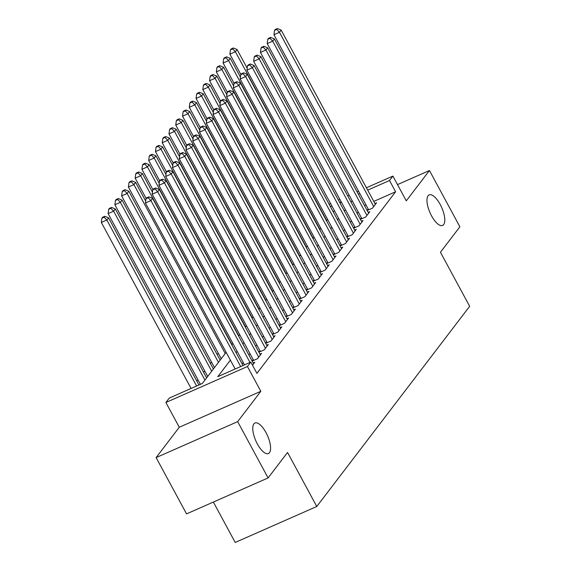 <?xml version="1.0" encoding="UTF-8"?>
<svg xmlns="http://www.w3.org/2000/svg" width="571" height="571" viewBox="0 0 571 571"><rect width="100%" height="100%" fill="white"/><g stroke="black" fill="none" stroke-linecap="round" stroke-linejoin="round"><path stroke-width="0.86" d="M431.548 215.845A16.687 6.388 -113.8 0 1 429.149 194.904A16.687 6.388 -113.8 0 1 440.212 204.504A16.687 6.388 -113.8 0 1 442.611 225.445A16.687 6.388 -113.8 0 1 431.548 215.845M257.35 443.938A16.687 6.388 -113.8 0 1 254.944 422.997A16.687 6.388 -113.8 0 1 266.007 432.597A16.687 6.388 -113.8 0 1 268.406 453.538A16.687 6.388 -113.8 0 1 257.35 443.938M213.368 502.052L235.209 542.45L316.769 506.498L469.662 306.306L440.441 252.268L459.891 226.801L429.456 170.515L397.502 184.604M316.769 506.498L287.548 452.46L268.099 477.927L186.546 513.879L156.111 457.592L237.664 421.641L260.833 391.299L247.443 366.532L165.89 402.484L169.273 398.058L202.334 383.484L226.137 352.314M260.833 391.299L179.28 427.251L156.111 457.592M179.28 427.251L165.89 402.484M218.236 353.178L217.158 354.584M211.47 362.035L210.392 363.441M204.704 370.893L203.626 372.306M197.937 379.751L196.859 381.164M268.099 477.927L237.664 421.641M367.153 210.485L372.513 208.115L376.575 202.805L374.94 203.526M360.387 219.343L365.754 216.973L369.808 211.663L368.174 212.383M353.62 228.2L358.988 225.838L363.042 220.52L361.414 221.241M346.854 237.058L352.221 234.695L356.283 229.378L354.648 230.099M340.088 245.915L345.455 243.553L349.516 238.235L347.882 238.956M333.321 254.773L338.689 252.411L342.75 247.093L341.115 247.814M326.562 263.631L331.922 261.268L335.984 255.951L334.349 256.672M319.796 272.488L325.163 270.126L329.217 264.808L327.583 265.529M313.029 281.346L318.397 278.983L322.451 273.666L320.823 274.387M306.263 290.204L311.63 287.841L315.692 282.524L314.057 283.245M299.497 299.061L304.864 296.699L308.925 291.381L307.291 292.102M292.73 307.919L298.098 305.556L302.159 300.239L300.524 300.96M285.971 316.777L291.331 314.414L295.393 309.097L293.758 309.817M279.205 325.634L284.572 323.272L288.626 317.954L286.992 318.675M272.438 334.499L277.806 332.129L281.86 326.819L280.233 327.533M265.672 343.357L271.039 340.987L275.101 335.677L273.466 336.39M258.906 352.214L264.273 349.845L268.334 344.534L266.7 345.248M252.139 361.072L257.507 358.702L261.568 353.392L259.933 354.113M252.518 365.233L254.802 362.25L253.167 362.97M230.384 360.158L217.765 376.682L250.826 362.107L256.914 373.363L395.603 191.77L373.791 201.392M365.947 204.846L364.455 205.503M358.245 211.969L357.16 213.383M351.479 220.827L350.401 222.24M344.713 229.685L343.635 231.098M337.946 238.542L336.869 239.956M331.18 247.4L330.102 248.813M324.414 256.258L323.336 257.671M317.654 265.115L316.57 266.529M310.888 273.98L309.81 275.386M304.122 282.838L303.044 284.244M297.355 291.695L296.278 293.101M290.589 300.553L289.511 301.966M283.823 309.411L282.745 310.824M277.063 318.268L275.979 319.681M270.297 327.126L269.219 328.539M263.531 335.984L262.453 337.397M256.764 344.841L255.687 346.254M249.998 353.699L248.92 355.112M243.232 362.556L242.154 363.97M253.181 359.58L252.104 360.993M259.948 350.722L258.87 352.136M266.714 341.865L265.636 343.278M273.473 333.007L272.396 334.42M280.24 324.15L279.162 325.563M287.006 315.292L285.928 316.705M293.772 306.434L292.695 307.848M300.539 297.577L299.461 298.99M307.305 288.719L306.227 290.132M314.064 279.861L312.987 281.275M320.831 271.004L319.753 272.417M327.597 262.146L326.519 263.559M334.363 253.288L333.286 254.702M341.13 244.431L340.052 245.844M347.896 235.573L346.818 236.986M354.655 226.716L353.577 228.129M361.422 217.858L360.344 219.264M368.188 209L367.11 210.406M366.418 187.759L392.898 176.089L406.288 200.856L429.456 170.515M392.898 176.089L389.515 180.515L367.703 190.129M395.603 191.77L389.515 180.515M250.826 362.107L247.443 366.532M329.096 204.211L330.58 203.554M338.425 200.1L339.916 199.443M347.753 195.981L349.245 195.332M357.089 191.87L358.574 191.214M340.066 203.14L341.023 201.891L339.709 202.469M331.865 205.931L330.381 206.581M231.826 344.863L232.904 343.457M238.592 336.005L239.67 334.592M245.359 327.147L246.436 325.734M252.125 318.29L253.203 316.876M258.884 309.432L259.969 308.019M265.651 300.574L266.728 299.161M272.417 291.717L273.495 290.304M279.183 282.859L280.261 281.446M285.95 274.001L287.027 272.588M292.716 265.144L293.794 263.731M299.475 256.286L300.56 254.873M306.242 247.429L307.319 246.015M313.008 238.571L314.086 237.158M319.774 229.713L320.852 228.3M326.541 220.856L327.618 219.442M333.307 211.998L334.385 210.585M352.157 200.714L351.079 202.127M345.391 209.571L344.313 210.985M338.624 218.429L337.547 219.842M331.858 227.287L330.78 228.7M325.092 236.144L324.014 237.557M318.332 245.002L317.248 246.415M311.566 253.859L310.488 255.273M304.8 262.717L303.722 264.13M298.033 271.575L296.956 272.988M291.267 280.432L290.189 281.846M284.501 289.29L283.423 290.703M277.742 298.148L276.657 299.561M270.975 307.012L269.897 308.419M264.209 315.87L263.131 317.276M257.442 324.728L256.365 326.134M250.676 333.585L249.598 334.999M243.91 342.443L242.832 343.856M237.151 351.301L236.066 352.714M359.858 193.59L358.367 194.247M240.677 366.575L150.937 200.599L152.628 198.387L243.01 365.547M235.166 369.009L145.427 203.026L150.937 200.599L148.203 197.737L148.881 196.852L146.676 197.823L146.005 198.708L148.203 197.737M146.005 198.708L145.427 203.026M152.628 198.387L148.881 196.852M198.929 384.982L108.54 217.822L106.848 220.035L101.338 222.462L191.085 388.444M104.122 217.173L104.8 216.288L102.594 217.258L101.916 218.143L104.122 217.173L106.848 220.035L196.595 386.01M104.8 216.288L108.54 217.822M101.338 222.462L101.916 218.143M250.005 362.464L157.696 191.742L159.388 189.529L253.617 363.798M244.495 364.89L152.186 194.169L157.696 191.742L154.969 188.88L155.647 187.995L153.442 188.965L152.764 189.85L154.969 188.88M152.764 189.85L152.186 194.169M159.388 189.529L155.647 187.995M258.692 357.153L164.462 182.884L166.154 180.672L260.383 354.941M253.631 360.415L158.952 185.311L164.462 182.884L161.736 180.022L162.414 179.137L160.208 180.108L159.53 180.993L161.736 180.022M159.53 180.993L158.952 185.311M166.154 180.672L162.414 179.137M265.458 348.296L171.229 174.027L172.92 171.814L267.149 346.083M260.397 351.558L165.718 176.453L171.229 174.027L168.502 171.164L169.18 170.279L166.975 171.25L166.297 172.135L168.502 171.164M166.297 172.135L165.718 176.453M172.92 171.814L169.18 170.279M272.224 339.438L177.995 165.169L179.687 162.956L273.916 337.225M267.164 342.7L172.485 167.596L177.995 165.169L175.268 162.307L175.947 161.422L173.741 162.392L173.063 163.277L175.268 162.307M173.063 163.277L172.485 167.596M179.687 162.956L175.947 161.422M206.631 377.859L115.306 208.965L113.615 211.177L108.105 213.604L200.414 384.326M110.888 208.315L111.566 207.43L109.361 208.401L108.683 209.286L110.888 208.315L113.615 211.177L204.939 380.072M111.566 207.43L115.306 208.965M108.105 213.604L108.683 209.286M213.397 369.002L122.073 200.107L120.381 202.32L114.871 204.746L207.708 376.446M117.655 199.457L118.325 198.572L116.127 199.543L115.449 200.428L117.655 199.457L120.381 202.32L211.705 371.214M118.325 198.572L122.073 200.107M114.871 204.746L115.449 200.428M220.156 360.144L128.839 191.242L127.147 193.462L121.637 195.889L214.475 367.588M124.414 190.6L125.092 189.715L122.886 190.685L122.215 191.57L124.414 190.6L127.147 193.462L218.465 362.357M125.092 189.715L128.839 191.242M121.637 195.889L122.215 191.57M145.691 201.042L135.605 182.385L133.914 184.604L128.404 187.031L221.234 358.731M131.18 181.742L131.858 180.857L129.653 181.828L128.975 182.713L131.18 181.742L133.914 184.604L225.231 353.499M131.858 180.857L135.605 182.385M128.404 187.031L128.975 182.713M278.991 330.58L184.761 156.311L186.453 154.099L280.675 328.368M273.923 333.842L179.251 158.738L184.761 156.311L182.035 153.449L182.706 152.564L180.507 153.535L179.829 154.42L182.035 153.449M179.829 154.42L179.251 158.738M186.453 154.099L182.706 152.564M152.457 192.184L142.365 173.527L140.673 175.747L135.163 178.173L146.162 198.501M137.946 172.885L138.625 171.992L136.419 172.97L135.741 173.855L137.946 172.885L140.673 175.747L231.997 344.641M138.625 171.992L142.365 173.527M135.163 178.173L135.741 173.855M285.75 321.723L191.528 147.454L193.219 145.241L287.441 319.51M280.689 324.985L186.018 149.88L191.528 147.454L188.794 144.591L189.472 143.706L187.267 144.677L186.596 145.562L188.794 144.591M186.596 145.562L186.018 149.88M193.219 145.241L189.472 143.706M159.216 183.327L149.131 164.669L147.439 166.889L141.929 169.316L152.921 189.643M144.713 164.027L145.391 163.135L143.185 164.113L142.507 164.998L144.713 164.027L147.439 166.889L238.764 335.784M145.391 163.135L149.131 164.669M141.929 169.316L142.507 164.998M292.516 312.865L198.287 138.596L199.978 136.383L294.208 310.653M287.456 316.127L192.777 141.023L198.287 138.596L195.56 135.734L196.238 134.849L194.033 135.819L193.355 136.705L195.56 135.734M193.355 136.705L192.777 141.023M199.978 136.383L196.238 134.849M165.983 174.469L155.897 155.812L154.206 158.031L148.696 160.458L159.687 180.786M151.479 155.162L152.157 154.277L149.952 155.255L149.274 156.14L151.479 155.162L154.206 158.031L245.53 326.926M152.157 154.277L155.897 155.812M148.696 160.458L149.274 156.14M299.283 304.008L205.053 129.738L206.745 127.519L300.974 301.795M294.222 307.262L199.543 132.165L205.053 129.738L202.327 126.876L203.005 125.991L200.799 126.962L200.121 127.847L202.327 126.876M200.121 127.847L199.543 132.165M206.745 127.519L203.005 125.991M172.749 165.611L162.664 146.954L160.972 149.167L155.462 151.601L166.454 171.928M158.246 146.304L158.916 145.419L156.718 146.39L156.04 147.282L158.246 146.304L160.972 149.167L252.296 318.068M158.916 145.419L162.664 146.954M155.462 151.601L156.04 147.282M306.049 295.15L211.82 120.881L213.511 118.661L307.74 292.93M300.988 298.405L206.309 123.307L211.82 120.881L209.093 118.019L209.771 117.134L207.566 118.104L206.888 118.989L209.093 118.019M206.888 118.989L206.309 123.307M213.511 118.661L209.771 117.134M179.515 156.754L169.43 138.096L167.738 140.309L162.228 142.743L173.22 163.07M165.005 137.447L165.683 136.562L163.477 137.532L162.806 138.425L165.005 137.447L167.738 140.309L259.056 309.211M165.683 136.562L169.43 138.096M162.228 142.743L162.806 138.425M312.815 286.292L218.586 112.023L220.278 109.803L314.507 284.072M307.755 289.547L213.076 114.45L218.586 112.023L215.859 109.161L216.537 108.269L214.332 109.247L213.654 110.132L215.859 109.161M213.654 110.132L213.076 114.45M220.278 109.803L216.537 108.269M186.282 147.896L176.196 129.239L174.505 131.451L168.995 133.885L179.986 154.213M171.771 128.589L172.449 127.704L170.244 128.675L169.566 129.56L171.771 128.589L174.505 131.451L265.822 300.353M172.449 127.704L176.196 129.239M168.995 133.885L169.566 129.56M319.582 277.435L225.352 103.165L227.044 100.946L321.273 275.215M314.514 280.689L219.842 105.592L225.352 103.165L222.626 100.303L223.297 99.411L221.098 100.389L220.42 101.274L222.626 100.303M220.42 101.274L219.842 105.592M227.044 100.946L223.297 99.411M193.048 139.038L182.956 120.381L181.264 122.594L175.754 125.028L186.753 145.355M178.537 119.732L179.215 118.847L177.01 119.817L176.332 120.702L178.537 119.732L181.264 122.594L272.588 291.495M179.215 118.847L182.956 120.381M175.754 125.028L176.332 120.702M326.341 268.577L232.119 94.308L233.81 92.088L328.032 266.357M321.28 271.832L226.608 96.735L232.119 94.308L229.385 91.439L230.063 90.553L227.858 91.524L227.187 92.416L229.385 91.439M227.187 92.416L226.608 96.735M233.81 92.088L230.063 90.553M199.807 130.181L189.722 111.523L188.03 113.736L182.52 116.17L193.512 136.498M185.304 110.874L185.982 109.989L183.776 110.96L183.098 111.845L185.304 110.874L188.03 113.736L279.355 282.638M185.982 109.989L189.722 111.523M182.52 116.17L183.098 111.845M206.574 121.323L196.488 102.666L194.797 104.878L189.286 107.312L200.278 127.64M192.07 102.016L192.748 101.131L190.543 102.102L189.865 102.987L192.07 102.016L194.797 104.878L286.121 273.773M192.748 101.131L196.488 102.666M189.286 107.312L189.865 102.987M213.34 112.466L203.255 93.808L201.563 96.021L196.053 98.455L207.045 118.782M198.836 93.159L199.507 92.274L197.309 93.244L196.631 94.129L198.836 93.159L201.563 96.021L292.887 264.915M199.507 92.274L203.255 93.808M196.053 98.455L196.631 94.129M333.107 259.719L238.878 85.443L240.569 83.23L334.799 257.5M328.047 262.974L233.368 87.877L238.878 85.443L236.151 82.581L236.829 81.696L234.624 82.667L233.946 83.559L236.151 82.581M233.946 83.559L233.368 87.877M240.569 83.23L236.829 81.696M339.873 250.862L245.644 76.585L247.336 74.373L341.565 248.642M334.813 254.116L240.134 79.019L245.644 76.585L242.918 73.723L243.596 72.838L241.39 73.809L240.712 74.694L242.918 73.723M240.712 74.694L240.134 79.019M247.336 74.373L243.596 72.838M346.64 241.997L252.411 67.728L254.102 65.515L348.331 239.784M341.579 245.259L246.9 70.162L252.411 67.728L249.684 64.866L250.362 63.981L248.157 64.951L247.479 65.836L249.684 64.866M247.479 65.836L246.9 70.162M254.102 65.515L250.362 63.981M220.106 103.608L210.021 84.951L208.329 87.163L202.819 89.59L213.811 109.925M205.596 84.301L206.274 83.416L204.068 84.387L203.397 85.272L205.596 84.301L208.329 87.163L299.647 256.058M206.274 83.416L210.021 84.951M202.819 89.59L203.397 85.272M353.406 233.139L259.177 58.87L260.868 56.657L355.098 230.927M348.346 236.401L253.667 61.304L259.177 58.87L256.45 56.008L257.128 55.123L254.923 56.094L254.245 56.979L256.45 56.008M254.245 56.979L253.667 61.304M260.868 56.657L257.128 55.123M226.873 94.75L216.787 76.093L215.096 78.306L209.586 80.732L220.577 101.067M212.362 75.443L213.04 74.558L210.835 75.529L210.157 76.414L212.362 75.443L215.096 78.306L306.413 247.2M213.04 74.558L216.787 76.093M209.586 80.732L210.157 76.414M360.173 224.282L265.943 50.012L267.635 47.8L361.864 222.069M355.105 227.543L260.433 52.446L265.943 50.012L263.217 47.15L263.888 46.265L261.689 47.236L261.011 48.121L263.217 47.15M261.011 48.121L260.433 52.446M267.635 47.8L263.888 46.265M233.639 85.893L223.546 67.235L221.855 69.448L216.345 71.875L227.344 92.209M219.128 66.586L219.806 65.701L217.601 66.671L216.923 67.556L219.128 66.586L221.855 69.448L313.179 238.343M219.806 65.701L223.546 67.235M216.345 71.875L216.923 67.556M366.932 215.424L272.71 41.155L274.401 38.942L368.623 213.211M361.871 218.686L267.199 43.589L272.71 41.155L269.976 38.293L270.654 37.408L268.449 38.378L267.778 39.263L269.976 38.293M267.778 39.263L267.199 43.589M274.401 38.942L270.654 37.408M240.398 77.035L230.313 58.378L228.621 60.59L223.111 63.017L234.103 83.352M225.895 57.728L226.573 56.843L224.367 57.814L223.689 58.699L225.895 57.728L228.621 60.59L319.946 229.485M226.573 56.843L230.313 58.378M223.111 63.017L223.689 58.699M373.698 206.566L279.469 32.297L281.16 30.085L375.39 204.354M368.638 209.828L273.959 34.731L279.469 32.297L276.742 29.435L277.42 28.55L275.215 29.521L274.537 30.406L276.742 29.435M274.537 30.406L273.959 34.731M281.16 30.085L277.42 28.55M247.164 68.17L237.079 49.52L235.388 51.733L229.877 54.159L240.869 74.494M232.661 48.87L233.339 47.985L231.134 48.956L230.456 49.841L232.661 48.87L235.388 51.733L326.712 220.627M233.339 47.985L237.079 49.52M229.877 54.159L230.456 49.841"/></g></svg>
